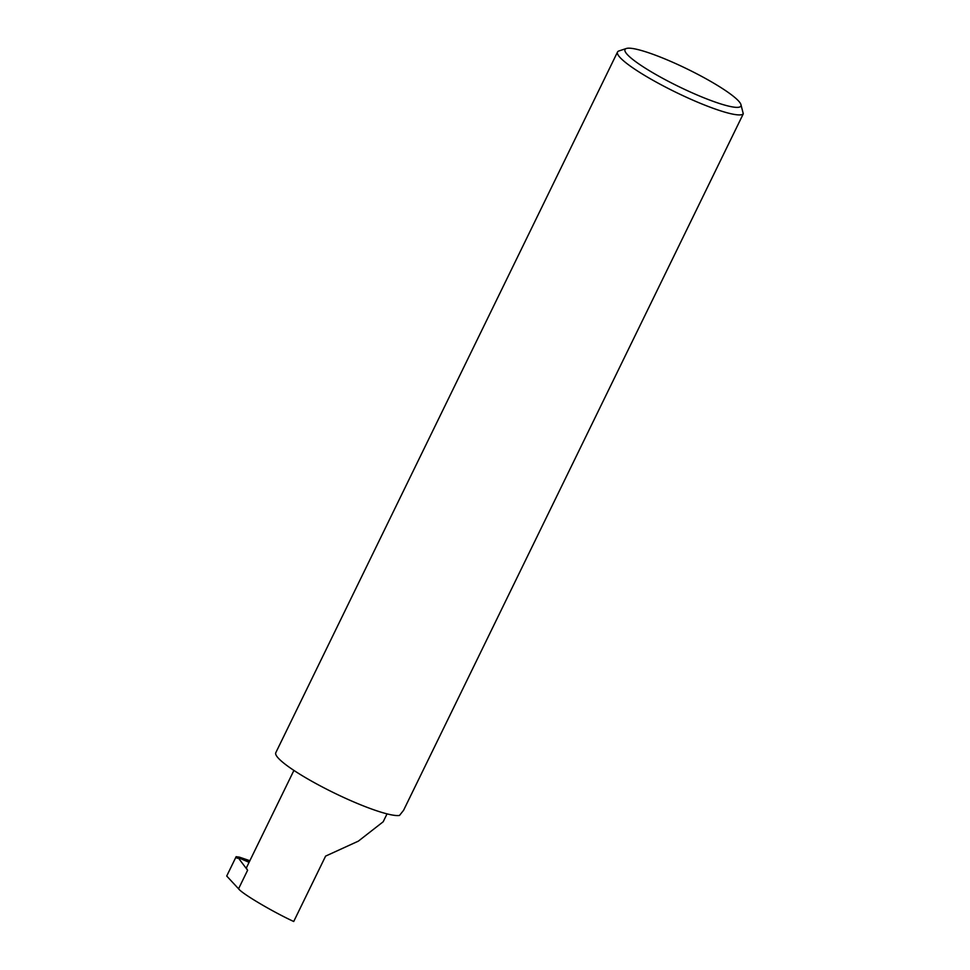 <?xml version="1.0" encoding="UTF-8"?>
<svg xmlns="http://www.w3.org/2000/svg" width="970" height="970" viewBox="0 0 970 970"><rect width="100%" height="100%" fill="white"/><g stroke="black" fill="none" stroke-linecap="round" stroke-linejoin="round"><path stroke-width="1.45" d="M249.072 862.342L238.05 857.565L247.617 870.223L238.559 888.787C241.869 893.54 272.194 911.533 293.716 921.5L325.605 856.11L358.366 841.135L383.186 821.772L387.03 813.878M695.405 94.248A64.469 9.748 26 0 0 740.874 104.36A64.469 9.748 26 0 0 670.488 61.292A64.469 9.748 26 0 0 626.341 48.5A64.469 9.748 26 0 0 695.405 94.248M740.874 104.36L743.287 113.817A70.082 10.597 -154 0 1 694.059 100.662A70.082 10.597 -154 0 1 617.526 52.028A70.082 10.597 -154 0 1 618.981 50.937L626.341 48.5M743.287 113.817L403.568 810.326L399.507 815.43A70.082 10.597 -154 0 1 352.328 801.317A70.082 10.597 -154 0 1 275.795 752.696L617.526 52.028M238.05 857.565L237.201 858.329L236.146 856.692L239.59 857.201L249.86 860.717M236.146 856.692L226.713 876.031L238.559 888.787M293.91 770.422L246.659 867.289A51.374 7.772 26 0 0 247.617 870.223M249.726 861.008L238.45 856.995"/></g></svg>
